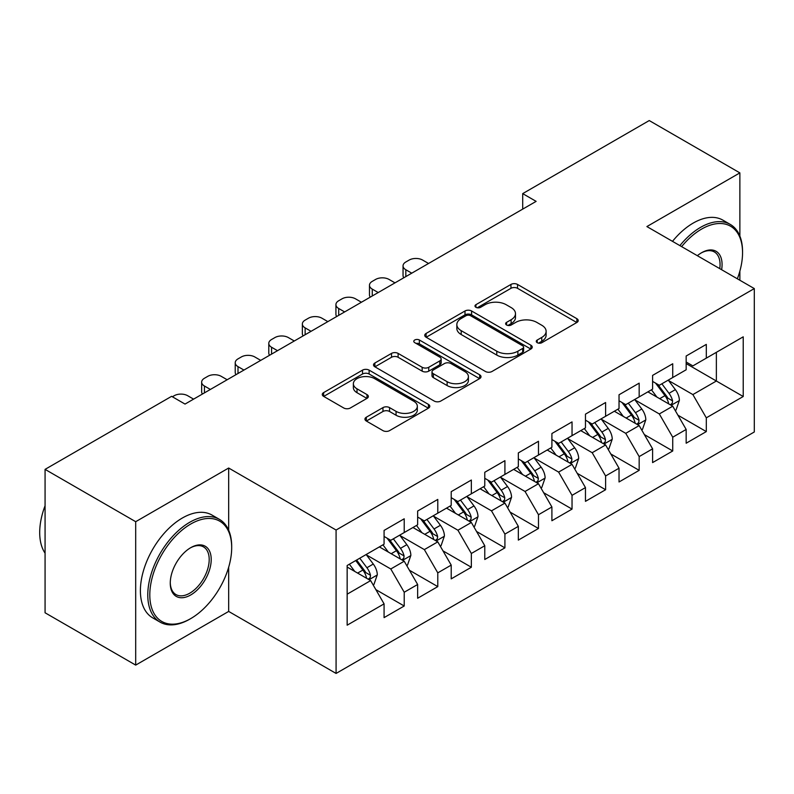 <?xml version="1.0" encoding="UTF-8"?>
<svg xmlns="http://www.w3.org/2000/svg" width="794" height="794" viewBox="0 0 794 794"><rect width="100%" height="100%" fill="white"/><g stroke="black" fill="none" stroke-linecap="round" stroke-linejoin="round"><path stroke-width="1.19" d="M537.23 342.7A3.265 1.886 0 0 0 541.845 342.7L576.851 322.483A4.655 2.69 0 0 0 578.211 320.587A4.655 2.69 0 0 0 576.851 318.682L517.539 284.441A4.655 2.69 0 0 0 510.949 284.441L475.943 304.658A3.265 1.886 0 0 0 474.991 305.988A3.265 1.886 0 0 0 475.943 307.318A3.265 1.886 0 0 0 480.559 307.318L485.094 304.707A14.907 8.605 0 0 1 506.175 304.707L511.118 307.556A14.907 8.605 0 0 1 515.485 313.64A14.907 8.605 0 0 1 511.118 319.734L506.592 322.344A3.265 1.886 0 0 0 505.629 323.674A3.265 1.886 0 0 0 506.592 325.004A3.265 1.886 0 0 0 511.197 325.004L515.733 322.394A14.907 8.605 0 0 1 536.813 322.394L541.756 325.242A14.907 8.605 0 0 1 546.123 331.336A14.907 8.605 0 0 1 541.756 337.42L537.23 340.031A3.265 1.886 0 0 0 536.278 341.37A3.265 1.886 0 0 0 537.23 342.7L537.23 340.031M366.322 417.217A4.655 2.69 0 0 0 364.952 419.113A4.655 2.69 0 0 0 366.322 421.019L382.956 430.626A4.655 2.69 0 0 0 389.546 430.626L428.423 408.176A4.655 2.69 0 0 0 429.792 406.28A4.655 2.69 0 0 0 428.423 404.374L369.121 370.133A4.655 2.69 0 0 0 362.53 370.133L323.654 392.583A4.655 2.69 0 0 0 322.285 394.479A4.655 2.69 0 0 0 323.654 396.385L343.752 407.987A4.655 2.69 0 0 0 350.343 407.987L366.977 398.38A4.655 2.69 0 0 0 368.347 396.484A4.655 2.69 0 0 0 366.977 394.578L357.012 388.822A12.466 7.196 0 0 1 353.36 383.74A12.466 7.196 0 0 1 361.052 377.09A12.466 7.196 0 0 1 374.639 378.649L413.684 401.188A12.466 7.196 0 0 1 417.326 406.28A12.466 7.196 0 0 1 409.635 412.93A12.466 7.196 0 0 1 396.057 411.361L389.546 407.61A4.655 2.69 0 0 0 382.956 407.61L366.322 417.217L366.322 421.019M228.672 530.203L228.672 468.023L135.695 521.698L45.069 469.373L171.613 396.325L185.032 404.077L536.129 201.368L522.7 193.617L522.7 209.12M228.672 468.023L336.08 530.035L754.3 288.579L754.3 431.976L336.08 673.441L336.08 530.035M739.869 236.056L739.869 172.884L646.892 226.568L754.3 288.579M739.869 172.884L649.244 120.559L522.7 193.617M485.422 371.473A4.655 2.69 0 0 0 492.012 371.473L530.888 349.023A4.655 2.69 0 0 0 532.248 347.117A4.655 2.69 0 0 0 530.888 345.221L471.586 310.98A4.655 2.69 0 0 0 464.996 310.98L426.12 333.42A4.655 2.69 0 0 0 424.75 335.326A4.655 2.69 0 0 0 426.12 337.232L485.422 371.473M416.056 343.405A3.265 1.886 0 0 1 419.361 343.862L419.361 339.991L479.655 374.798A4.655 2.69 0 0 1 481.015 376.703A4.655 2.69 0 0 1 479.655 378.599L440.779 401.049A4.655 2.69 0 0 1 434.189 401.049L374.887 366.808L374.887 363.007A4.655 2.69 0 0 0 373.517 364.903A4.655 2.69 0 0 0 374.887 366.808M374.887 363.007L391.521 353.399A4.655 2.69 0 0 1 398.112 353.399L422.16 367.285A4.655 2.69 0 0 0 428.75 367.285L439.787 360.913A4.655 2.69 0 0 0 441.156 359.007A4.655 2.69 0 0 0 439.787 357.111L414.746 342.651A3.265 1.886 0 0 1 413.793 341.321A3.265 1.886 0 0 1 415.808 339.584A3.265 1.886 0 0 1 419.361 339.991M686.165 363.573L716.367 381.011L716.367 352.328L743.224 336.825L706.303 358.144L706.303 344.388L686.165 356.01L686.165 369.776L672.736 377.527L672.736 363.761L652.599 375.393L652.599 389.149L639.17 396.901L639.17 383.145L619.032 394.767L619.032 408.533L605.604 416.284L605.604 402.518L585.466 414.15L585.466 427.906L572.037 435.658L572.037 421.902L551.899 433.524L551.899 447.29L538.481 455.041L538.481 441.275L518.333 452.908L518.333 466.664L504.915 474.415L504.915 460.659L484.777 472.281L484.777 486.047L471.348 493.799L471.348 480.033L451.21 491.665L451.21 505.421L437.782 513.172L437.782 499.416L417.644 511.038L417.644 524.804L404.215 532.556L404.215 518.79L384.078 530.422L384.078 544.178L347.157 565.497L347.157 625.186L384.078 603.867L370.649 580.613L347.157 567.045M743.224 336.825L743.224 396.514L706.303 417.833L692.874 394.578L668.538 380.524M677.937 415.212L706.303 431.589L706.303 417.833M706.303 431.589L686.165 443.221L686.165 429.455L672.736 437.206L659.308 413.952L634.972 399.908M644.371 434.596L672.736 450.972L672.736 437.206M672.736 450.972L652.599 462.594L652.599 448.838L639.17 456.59L625.741 433.335L601.415 419.282M610.814 453.969L639.17 470.346L639.17 456.59M639.17 470.346L619.032 481.978L619.032 468.212L605.604 475.963L592.185 452.709L567.849 438.665M577.248 473.353L605.604 489.729L605.604 475.963M605.604 489.729L585.466 501.351L585.466 487.595L572.037 495.347L558.619 472.093L534.283 458.039M543.682 492.727L572.037 509.103L572.037 495.347M572.037 509.103L551.899 520.735L551.899 506.979L538.481 514.73L525.052 491.466L500.716 477.422M510.115 512.11L538.481 528.486L538.481 514.73M538.481 528.486L518.333 540.109L518.333 526.353L504.915 534.104L491.486 510.85L467.15 496.796M476.549 531.484L504.915 547.86L504.915 534.104M504.915 547.86L484.777 559.492L484.777 545.736L471.348 553.487L457.92 530.223L433.584 516.179M442.983 550.867L471.348 567.244L471.348 553.487M471.348 567.244L451.21 578.866L451.21 565.11L437.782 572.861L424.353 549.607L400.017 535.553M409.416 570.241L437.782 586.617L437.782 572.861M437.782 586.617L417.644 598.249L417.644 584.493L404.215 592.245L390.787 568.98L366.451 554.937M375.85 589.624L404.215 606.001L404.215 592.245M404.215 606.001L384.078 617.623L384.078 603.867M384.078 536.426L390.787 540.307L404.215 532.556M347.157 594.18L370.649 580.613M417.644 517.053L424.353 520.924L437.782 513.172M390.787 568.98L404.215 561.229L379.373 546.897M417.644 584.493L404.215 561.229M451.21 497.669L457.92 501.55L471.348 493.799M424.353 549.607L437.782 541.855L412.94 527.514M451.21 565.11L437.782 541.855M484.777 478.296L491.486 482.166L504.915 474.415M457.92 530.223L471.348 522.472L446.506 508.14M484.777 545.736L471.348 522.472M518.333 458.912L525.052 462.793L538.481 455.041M491.486 510.85L504.915 503.098L480.072 488.757M518.333 526.353L504.915 503.098M551.899 439.539L558.619 443.409L572.037 435.658M525.052 491.466L538.481 483.715L513.639 469.383M551.899 506.979L538.481 483.715M585.466 420.155L592.185 424.036L605.604 416.284M558.619 472.093L572.037 464.341L547.205 450M585.466 487.595L572.037 464.341M619.032 400.781L625.741 404.652L639.17 396.901M592.185 452.709L605.604 444.958L580.771 430.626M619.032 468.212L605.604 444.958M652.599 381.398L659.308 385.279L672.736 377.527M625.741 433.335L639.17 425.584L614.338 411.242M652.599 448.838L639.17 425.584M686.165 362.024L692.874 365.895L706.303 358.144M659.308 413.952L672.736 406.2L647.894 391.869M686.165 429.455L672.736 406.2M45.069 469.373L45.069 612.779L135.695 665.104L228.672 611.43L336.08 673.441M135.695 521.698L135.695 665.104M739.869 280.242L739.869 271.121M692.874 394.578L716.367 381.011L743.224 396.514M228.672 611.43L228.672 567.234M538.531 343.157L541.756 341.291A14.907 8.605 0 0 0 546.123 335.207L546.123 331.336M515.485 313.64L515.485 317.521A14.907 8.605 0 0 1 511.118 323.605L507.892 325.471M576.781 322.523L517.539 288.321A4.655 2.69 0 0 0 510.949 288.321L477.254 307.774M530.829 349.062L471.586 314.861A4.655 2.69 0 0 0 464.996 314.861L426.18 337.261M522.651 348.457A3.265 1.886 0 0 0 523.603 347.117A3.265 1.886 0 0 0 522.651 345.787L470.594 315.734A3.265 1.886 0 0 0 465.979 315.734L461.205 318.493A14.907 8.605 0 0 0 456.838 324.577A14.907 8.605 0 0 0 461.205 330.671L496.786 351.206A14.907 8.605 0 0 0 517.877 351.206L522.651 348.457L522.651 352.328A3.265 1.886 0 0 0 523.603 350.998L523.603 347.117M456.838 324.577L456.838 328.458A14.907 8.605 0 0 0 461.205 334.542L461.205 330.671M522.651 352.328L517.877 355.087A14.907 8.605 0 0 1 496.786 355.087L461.205 334.542M374.947 366.848L391.521 357.27L391.521 353.399M441.156 359.007L441.156 362.888A4.655 2.69 0 0 1 439.787 364.783L428.75 371.155A4.655 2.69 0 0 1 422.16 371.155L398.112 357.27A4.655 2.69 0 0 0 391.521 357.27M419.361 343.862L479.596 378.639M447.121 381.696A12.466 7.196 0 0 0 460.699 383.254A12.466 7.196 0 0 0 468.4 376.604A12.466 7.196 0 0 0 464.748 371.513L450.992 363.573A4.655 2.69 0 0 0 444.402 363.573L433.365 369.944A4.655 2.69 0 0 0 431.996 371.85A4.655 2.69 0 0 0 433.365 373.746L447.121 381.696L447.121 385.566A12.466 7.196 0 0 0 460.699 387.125A12.466 7.196 0 0 0 468.4 380.475L468.4 376.604M431.996 371.85L431.996 375.721A4.655 2.69 0 0 0 433.365 377.626L433.365 373.746M447.121 385.566L433.365 377.626M417.326 406.28L417.326 410.151A12.466 7.196 0 0 1 409.635 416.8A12.466 7.196 0 0 1 396.057 415.242L389.546 411.481A4.655 2.69 0 0 0 382.956 411.481L366.381 421.058M353.36 383.74L353.36 387.611A12.466 7.196 0 0 0 357.012 392.702L357.012 388.822M366.917 398.419L357.012 392.702M428.363 408.215L369.121 374.014A4.655 2.69 0 0 0 362.53 374.014L323.714 396.424M675.218 410.508L676.022 410.041L679.386 400.355A12.575 7.265 -120 0 0 675.366 389.636L668.24 380.118M411.768 273.166L405.823 269.742A9.498 5.479 0 0 1 403.044 265.861A9.498 5.479 0 0 1 405.823 261.99L409.188 260.055A9.498 5.479 0 0 1 422.607 260.055L428.552 263.479M656.876 397.05L651.457 389.814M648.916 392.454L648.301 391.631M403.838 277.751A9.498 5.479 180 0 1 403.044 275.558L403.044 265.861M670.364 404.841L672.32 403.084L672.587 400.891A12.575 7.265 -120 0 0 668.995 393.318L661.859 383.8M657.789 384.395L666.593 396.156A6.412 3.702 60 0 1 667.764 398.102L672.587 400.891M655.576 383.125L664.965 395.65A12.575 7.265 60 0 1 668.558 403.213L668.816 403.938M641.651 429.882L642.465 429.425L645.82 419.728A12.575 7.265 -120 0 0 641.8 409.019L634.674 399.501M378.202 292.549L372.267 289.115A9.498 5.479 0 0 1 369.478 285.245A9.498 5.479 0 0 1 372.267 281.364L375.622 279.428A9.498 5.479 0 0 1 389.04 279.428L394.985 282.863M623.31 416.423L617.891 409.188M615.35 411.838L614.735 411.014M370.272 297.125A9.498 5.479 180 0 1 369.478 294.931L369.478 285.245M636.798 424.214L638.753 422.458L639.021 420.264A12.575 7.265 -120 0 0 635.428 412.701L628.292 403.183M624.223 403.779L633.026 415.53A6.412 3.702 60 0 1 634.198 417.475L639.021 420.264M622.01 402.498L631.399 415.024A12.575 7.265 60 0 1 635.001 422.597L635.25 423.321M608.095 449.265L608.899 448.799L612.253 439.112A12.575 7.265 -120 0 0 608.234 428.403L601.108 418.875M344.636 311.923L338.701 308.499A9.498 5.479 0 0 1 335.922 304.618A9.498 5.479 0 0 1 338.701 300.747L342.055 298.812A9.498 5.479 0 0 1 355.484 298.812L361.419 302.236M589.744 435.807L584.324 428.571M581.794 431.211L581.168 430.388M336.706 316.508A9.498 5.479 180 0 1 335.922 314.315L335.922 304.618M603.232 443.598L605.187 441.841L605.465 439.648A12.575 7.265 -120 0 0 601.862 432.075L594.726 422.557M590.657 423.152L599.47 434.913A6.412 3.702 60 0 1 600.631 436.859L605.465 439.648M588.443 421.882L597.832 434.407A12.575 7.265 60 0 1 601.435 441.97L601.683 442.695M737.348 278.793A57.912 33.437 120 0 0 742.549 252.73A57.912 33.437 120 0 0 701.598 229.079A57.912 33.437 120 0 0 681.629 246.616M679.882 245.614A59.332 34.261 -60 0 1 700.596 227.342A59.332 34.261 -60 0 1 730.262 224.404A59.332 34.261 -60 0 1 742.549 251.559L742.549 252.73M697.35 255.698A28.951 16.714 -60 0 1 701.598 252.73L701.598 252.73A28.951 16.714 -60 0 1 721.627 269.712M719.761 268.64A27.532 15.9 120 0 0 714.362 251.946A27.532 15.9 120 0 0 701.092 253.028M672.498 241.346A59.332 34.261 -60 0 1 693.212 223.074A59.332 34.261 -60 0 1 722.877 220.137L730.262 224.404M190.739 524.03A57.912 33.437 120 0 0 149.798 594.954A57.912 33.437 120 0 0 190.739 618.595L189.736 619.181A59.332 34.261 -60 0 1 160.07 622.119A59.332 34.261 -60 0 1 150.969 574.568A59.332 34.261 -60 0 1 189.736 522.283A59.332 34.261 -60 0 1 219.402 519.345A59.332 34.261 -60 0 1 231.689 546.51L231.689 547.671A57.912 33.437 120 0 0 190.739 524.03M190.739 547.671L190.739 547.671A28.951 16.714 -60 0 1 211.214 559.492A28.951 16.714 -60 0 1 190.739 594.954A28.951 16.714 -60 0 1 170.263 583.133A28.951 16.714 -60 0 1 190.739 547.671L190.739 547.671M170.273 582.538A27.532 15.9 120 0 0 175.97 594.577A27.532 15.9 120 0 0 189.736 593.207A27.532 15.9 120 0 0 207.72 568.951A27.532 15.9 120 0 0 203.502 546.887A27.532 15.9 120 0 0 190.232 547.969M45.069 553.17A59.332 34.261 -60 0 1 45.069 505.738M160.07 622.119L152.686 617.851A59.332 34.261 -60 0 1 143.585 570.31A59.332 34.261 -60 0 1 182.352 518.016A59.332 34.261 -60 0 1 212.018 515.078L219.402 519.345M189.736 619.171A59.332 34.261 -60 0 1 189.736 619.181L190.739 618.595A57.912 33.437 120 0 0 231.689 547.671M574.528 468.639L575.332 468.182L578.687 458.485A12.575 7.265 -120 0 0 574.667 447.776L567.541 438.258M311.069 331.306L305.134 327.872A9.498 5.479 0 0 1 302.355 324.002A9.498 5.479 0 0 1 305.134 320.121L308.489 318.186A9.498 5.479 0 0 1 321.917 318.186L327.853 321.62M556.177 455.18L550.758 447.945M548.227 450.595L547.612 449.771M303.149 335.882A9.498 5.479 180 0 1 302.355 333.688L302.355 324.002M569.675 462.971L571.62 461.215L571.898 459.021A12.575 7.265 -120 0 0 568.296 451.458L561.159 441.94M557.09 442.536L565.904 454.287A6.412 3.702 60 0 1 567.065 456.232L571.898 459.021M554.877 441.256L564.266 453.781A12.575 7.265 60 0 1 567.869 461.354L568.127 462.078M540.962 488.022L541.766 487.556L545.121 477.869A12.575 7.265 -120 0 0 541.111 467.16L533.975 457.632M277.503 350.68L271.568 347.256A9.498 5.479 0 0 1 268.789 343.375A9.498 5.479 0 0 1 271.568 339.504L274.923 337.569A9.498 5.479 0 0 1 288.351 337.569L294.286 340.993M522.611 474.564L517.192 467.329M514.661 469.969L514.046 469.145M269.583 355.265A9.498 5.479 180 0 1 268.789 353.072L268.789 343.375M536.109 482.355L538.054 480.598L538.332 478.405A12.575 7.265 -120 0 0 534.729 470.832L527.603 461.314M523.534 461.909L532.337 473.671A6.412 3.702 60 0 1 533.499 475.616L538.332 478.405M521.321 460.639L530.7 473.164A12.575 7.265 60 0 1 534.302 480.727L534.561 481.452M507.396 507.396L508.2 506.939L511.554 497.243A12.575 7.265 -120 0 0 507.545 486.533L500.409 477.015M243.947 370.064L238.002 366.63A9.498 5.479 0 0 1 235.223 362.759A9.498 5.479 0 0 1 238.002 358.878L241.356 356.943A9.498 5.479 0 0 1 254.785 356.943L260.72 360.377M489.044 493.937L483.625 486.702M481.095 489.352L480.479 488.528M236.017 374.639A9.498 5.479 180 0 1 235.223 372.446L235.223 362.759M502.542 501.729L504.488 499.972L504.766 497.778A12.575 7.265 -120 0 0 501.163 490.216L494.037 480.698M489.967 481.293L498.771 493.044A6.412 3.702 60 0 1 499.932 494.99L504.766 497.778M487.754 480.013L497.133 492.538A12.575 7.265 60 0 1 500.736 500.111L500.994 500.835M473.829 526.779L474.633 526.313L477.988 516.626A12.575 7.265 -120 0 0 473.978 505.917L466.842 496.389M210.38 389.437L204.435 386.013A9.498 5.479 0 0 1 201.656 382.132A9.498 5.479 0 0 1 204.435 378.262L207.79 376.326A9.498 5.479 0 0 1 221.218 376.326L227.163 379.75M455.488 513.321L450.059 506.086M447.528 508.726L446.913 507.902M202.45 394.023A9.498 5.479 180 0 1 201.656 391.829L201.656 382.132M468.976 521.112L470.921 519.355L471.199 517.162A12.575 7.265 -120 0 0 467.597 509.599L460.47 500.071M456.401 500.667L465.205 512.428A6.412 3.702 60 0 1 466.366 514.373L471.199 517.162M454.188 499.396L463.567 511.922A12.575 7.265 60 0 1 467.17 519.484L467.428 520.209M440.263 546.153L441.067 545.696L444.422 536A12.575 7.265 -120 0 0 440.412 525.291L433.286 515.772M172.387 396.772L174.233 395.7A9.498 5.479 0 0 1 187.652 395.7L193.597 399.134M421.922 532.695L416.503 525.459M413.962 528.109L413.346 527.285M435.41 540.486L437.355 538.729L437.633 536.536A12.575 7.265 -120 0 0 434.03 528.973L426.904 519.455M422.835 520.05L431.638 531.801A6.412 3.702 60 0 1 432.809 533.747L437.633 536.536M420.622 518.77L430.011 531.295A12.575 7.265 60 0 1 433.603 538.868L433.861 539.592M406.697 565.536L407.511 565.07L410.865 555.383A12.575 7.265 -120 0 0 406.846 544.674L399.719 535.156M388.355 552.078L382.936 544.843M380.395 547.483L379.78 546.659M401.843 559.869L403.799 558.113L404.067 555.919A12.575 7.265 -120 0 0 400.474 548.356L393.338 538.828M389.268 539.424L398.072 551.185A6.412 3.702 60 0 1 399.243 553.13L404.067 555.919M387.055 538.153L396.444 550.679A12.575 7.265 60 0 1 400.047 558.242L400.295 558.966M373.14 584.91L373.944 584.453L377.299 574.757A12.575 7.265 -120 0 0 373.279 564.048L366.153 554.53M354.789 571.452L349.37 564.216M368.277 579.243L370.232 577.486L370.5 575.293A12.575 7.265 -120 0 0 366.907 567.73L359.771 558.212M356.625 560.028L364.515 570.558A6.412 3.702 60 0 1 365.677 572.504L370.5 575.293M355.742 560.534L362.878 570.052A12.575 7.265 60 0 1 366.481 577.625L366.729 578.35M541.756 341.291L541.756 337.42M506.592 325.004L506.592 322.344M511.118 323.605L511.118 319.734M475.943 307.318L475.943 304.658M510.949 288.321L510.949 284.441M517.539 288.321L517.539 284.441M576.851 322.483L576.851 318.682M426.12 337.232L426.12 333.42M464.996 314.861L464.996 310.98M471.586 314.861L471.586 310.98M530.888 349.023L530.888 345.221M496.786 355.087L496.786 351.206M517.877 355.087L517.877 351.206M398.112 357.27L398.112 353.399M422.16 371.155L422.16 367.285M428.75 371.155L428.75 367.285M439.787 364.783L439.787 360.913M479.655 378.599L479.655 374.798M382.956 411.481L382.956 407.61M389.546 411.481L389.546 407.61M396.057 415.242L396.057 411.361M366.977 398.38L366.977 394.578M323.654 396.385L323.654 392.583M362.53 374.014L362.53 370.133M369.121 374.014L369.121 370.133M428.423 408.176L428.423 404.374M405.823 269.742L405.823 276.6M671.158 405.297L679.297 400.593M668.995 393.318L675.366 389.636M659.705 398.677L664.965 395.65M372.267 289.115L372.267 295.973M637.592 424.671L645.73 419.976M635.428 412.701L641.8 409.019M626.138 418.061L631.399 415.024M338.701 308.499L338.701 315.357M604.026 444.054L612.164 439.35M601.862 432.075L608.234 428.403M592.572 437.434L597.832 434.407M305.134 327.872L305.134 334.731M570.469 463.428L578.608 458.733M568.296 451.458L574.667 447.776M559.016 456.818L564.266 453.781M271.568 347.256L271.568 354.114M536.903 482.812L545.041 478.107M534.729 470.832L541.111 467.16M525.449 476.202L530.7 473.164M238.002 366.63L238.002 373.498M503.336 502.185L511.475 497.491M501.163 490.216L507.545 486.533M491.883 495.575L497.133 492.538M204.435 386.013L204.435 392.871M469.77 521.569L477.909 516.864M467.597 509.599L473.978 505.917M458.317 514.959L463.567 511.922M436.204 540.942L444.342 536.248M434.03 528.973L440.412 525.291M424.75 534.332L430.011 531.295M402.637 560.326L410.776 555.621M400.474 548.356L406.846 544.674M391.184 553.716L396.444 550.679M369.071 579.699L377.21 575.005M366.907 567.73L373.279 564.048M357.618 573.089L362.878 570.052"/></g></svg>
